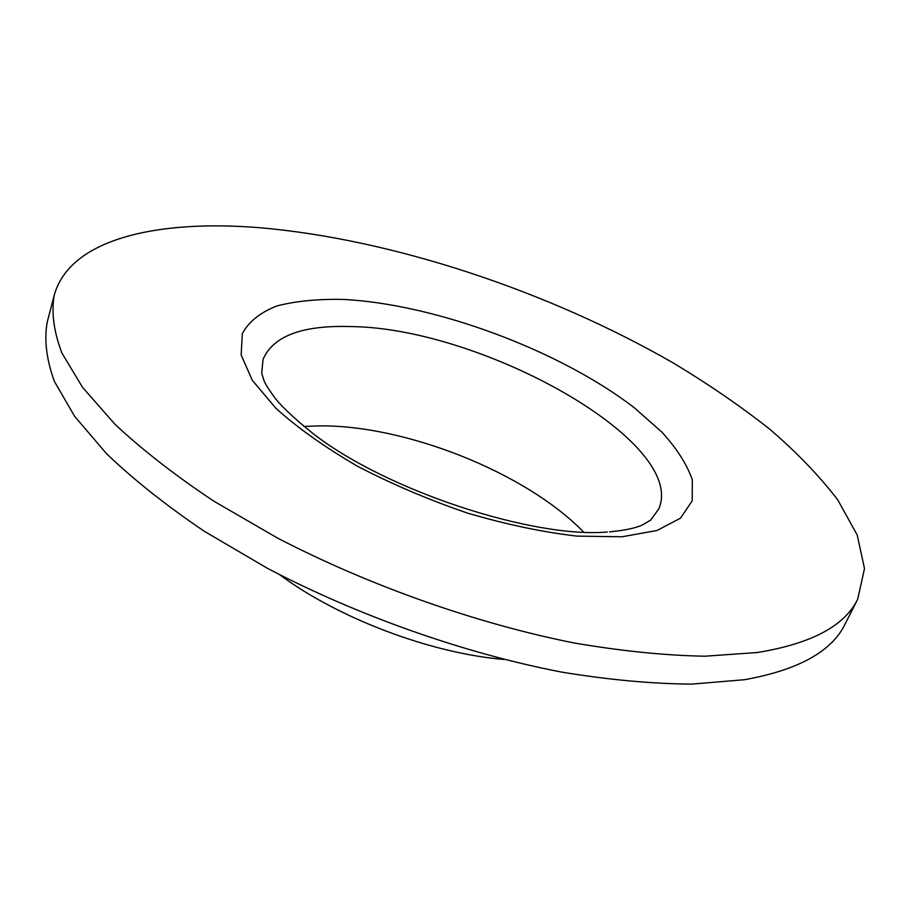 <?xml version="1.0" encoding="UTF-8"?>
<svg xmlns="http://www.w3.org/2000/svg" width="910" height="910" viewBox="0 0 910 910"><rect width="100%" height="100%" fill="white"/><g stroke="black" fill="none" stroke-linecap="round" stroke-linejoin="round"><path stroke-width="1.36" d="M503.867 659.454C430.828 653.346 338.52 618.47 279.688 574.745M303.929 426.471L317.988 425.891C404.882 424.447 526.264 472.745 583.731 532.202M607.311 531.997C534.056 538.549 388.001 491.445 313.973 434.298C296.364 420.215 283.636 408.476 275.764 399.058C269.371 390.413 265.458 384.293 264.014 380.687L261.727 373.168L263.047 359.382C273.148 335.881 302.689 324.938 351.681 326.588C482.448 328.18 687.767 442.226 658.76 508.917L650.639 520.133L642.221 525.036C635.305 528.198 624.408 530.462 609.541 531.85M757.632 652.481L704.966 656.212C665.119 655.496 621.462 651.071 573.971 642.949C476.772 623.623 369.528 585.79 277.709 538.163L213.748 501.114C175.22 475.441 142.29 449.836 114.967 424.276L82.56 387.376L61.937 353.08C53.826 331.763 51.233 312.528 54.191 295.386C69.604 238.886 157.1 219.378 259.532 227.705C392.278 239.08 548.775 291.245 673.411 363.067C708.31 384.065 740.342 406.031 769.519 428.985C796.694 452.327 819.432 475.941 837.712 499.806L857.209 535.023L864.5 568.579L857.755 599.03C844.924 625.796 811.549 643.609 757.632 652.481M857.755 599.03L845.197 623.885C831.967 651.423 798.377 670.033 744.437 679.713L691.839 684.115C652.117 683.842 608.631 679.815 561.402 672.058C464.771 653.414 358.415 615.979 267.483 568.34L204.181 531.201C166.075 505.391 133.531 479.57 106.561 453.726L74.62 416.314L54.395 381.415C46.49 359.655 44.078 339.953 47.172 322.333L54.191 295.386M621.962 536.786L576.986 536.126C542.747 532.145 506.335 524.49 467.729 513.172C429.031 499.954 392.29 484.313 357.493 466.25C325.029 447.345 297.854 428.064 275.992 408.385L252.275 380.266L241.15 354.934L242.31 333.64C248.76 321.674 260.294 312.448 276.913 305.942C295.898 301.051 318.147 298.878 343.639 299.435C435.879 304.27 559.627 350.396 633.94 407.487L661.843 432.057C676.892 448.596 687.05 464.532 692.317 479.877L692.203 500.841L680.521 518.154L656.952 530.519L621.962 536.786"/></g></svg>

